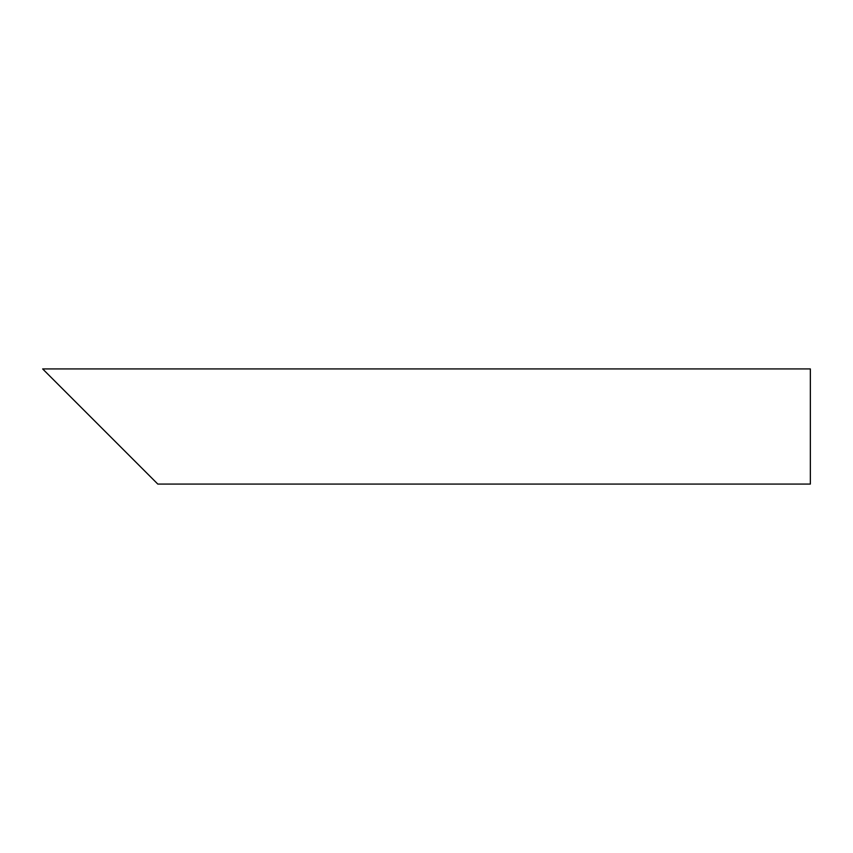 <?xml version="1.0" encoding="UTF-8"?>
<svg xmlns="http://www.w3.org/2000/svg" width="853" height="853" viewBox="0 0 853 853"><rect width="100%" height="100%" fill="white"/><g stroke="black" fill="none" stroke-linecap="round" stroke-linejoin="round"><path stroke-width="1.28" d="M140.532 466.804L59.923 386.196M810.35 426.5L810.35 484.077L157.805 484.077L42.65 368.922L810.35 368.922L810.35 426.5"/></g></svg>
